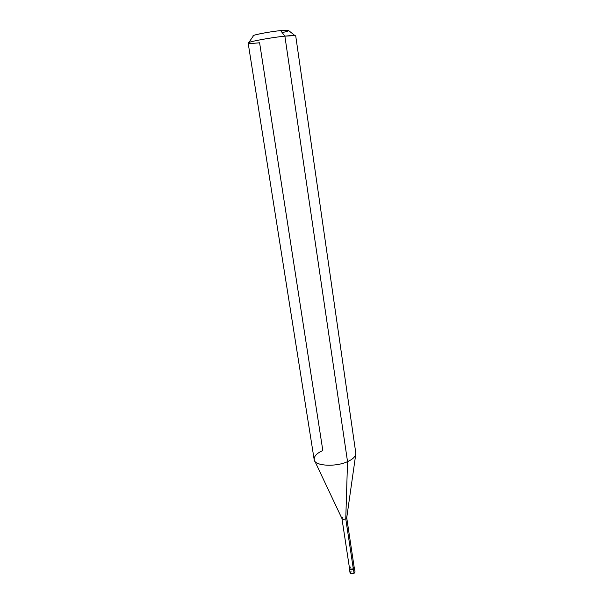 <?xml version="1.0" encoding="UTF-8"?>
<svg xmlns="http://www.w3.org/2000/svg" width="604" height="604" viewBox="0 0 604 604"><rect width="100%" height="100%" fill="white"/><g stroke="black" fill="none" stroke-linecap="round" stroke-linejoin="round"><path stroke-width="0.91" d="M351.015 571.437C349.467 573.423 350.479 574.057 354.065 573.332L355.039 572.011L354.45 568.115L353.476 569.429L354.065 573.332C352.004 574.072 350.66 573.883 350.033 572.766L349.444 568.877C350.071 569.987 351.415 570.168 353.476 569.429C351.128 570.214 349.784 569.934 349.452 568.591C349.784 569.934 351.128 570.214 353.476 569.429L354.45 568.115L353.476 569.429C351.415 570.168 350.071 569.987 349.444 568.877L349.354 568.319C349.988 569.429 351.332 569.61 353.393 568.87L353.476 569.429L354.45 568.115L354.148 567.118L353.393 568.87C350.833 569.678 349.52 569.33 349.437 567.836L349.354 568.319M354.065 573.332L353.393 568.87L354.367 567.564M282.181 32.616C291.309 30.494 290.796 29.823 280.641 30.608L284.877 36.142L347.534 461.63L345.767 518.851L353.302 568.817C351.362 569.512 350.101 569.338 349.505 568.296L341.94 518.511M350.433 567.058C348.969 568.908 349.927 569.496 353.302 568.817L345.767 518.851C343.91 519.493 342.642 519.395 341.955 518.549L314.646 460.761M342.883 517.296L341.924 518.436C342.506 519.38 343.789 519.515 345.767 518.851L346.719 517.711M322.83 450.592C316.579 453.272 313.733 456.405 314.291 459.999C314.835 466.061 335.998 467.164 347.534 461.63C335.424 467.383 313.687 465.926 314.133 459.38L248.161 43.08C246.289 42.137 270.245 37.607 284.877 36.142C272.54 37.342 250.524 41.314 248.803 42.582C247.164 43.631 250.766 43.692 259.599 42.763L322.83 450.592M253.257 36.051L253.635 35.508C255.009 34.458 271.407 31.461 280.641 30.608C268.908 31.733 250.396 35.394 253.257 36.051M346.726 517.787L354.216 567.579L353.302 568.817M355.718 454.548L346.719 517.824L345.767 518.851L347.534 461.63C352.6 459.395 355.371 456.76 355.839 453.717M355.801 453.076C355.816 456.322 353.061 459.176 347.534 461.63L284.877 36.142C291.513 35.447 295.13 35.364 295.718 35.885L355.801 453.076M288.251 30.268L294.963 35.606L284.877 36.142L280.641 30.608L288.251 30.268L288.772 30.683M248.803 42.582L253.635 35.508"/></g></svg>
